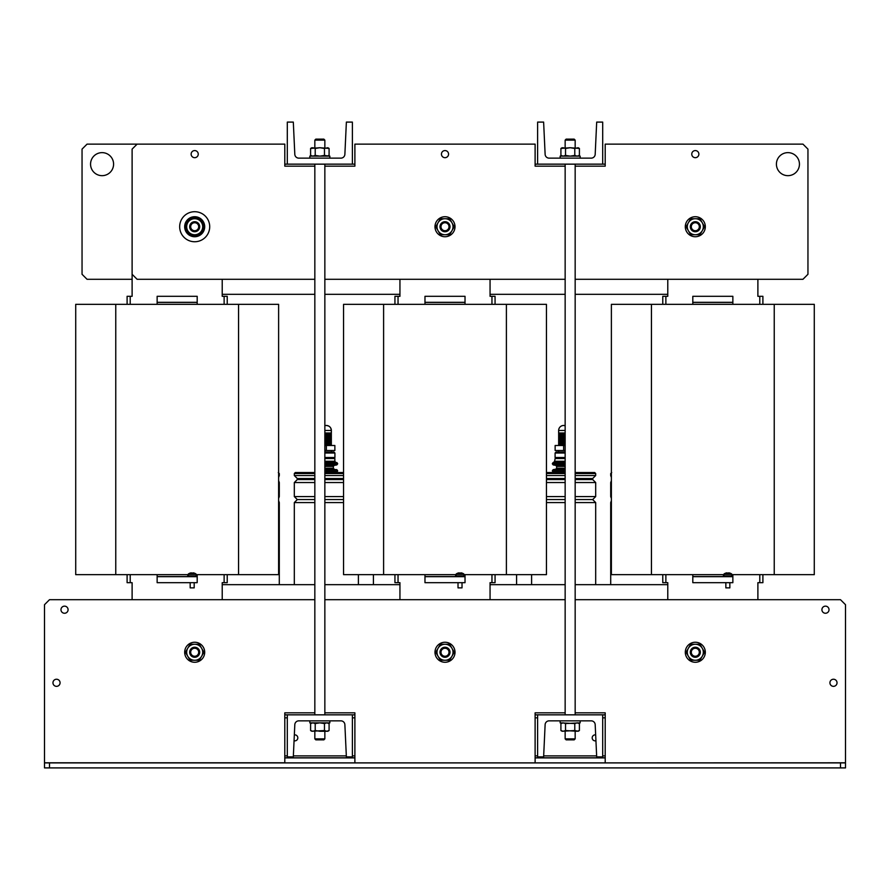 <?xml version="1.0" encoding="UTF-8"?>
<svg xmlns="http://www.w3.org/2000/svg" width="890" height="890" viewBox="0 0 890 890"><rect width="100%" height="100%" fill="white"/><g stroke="black" fill="none" stroke-linecap="round" stroke-linejoin="round"><path stroke-width="1.33" d="M115.767 304.324L115.767 574.662L75.717 574.662L75.717 304.324L278.615 304.324L278.615 574.662L238.565 574.662L238.565 304.324M115.767 574.662L188.179 574.662M196.189 574.662L238.565 574.662M75.717 304.324L75.717 574.662M759.793 304.324L759.793 296.314L757.891 296.314L757.891 294.312M132.109 294.312L132.109 296.314L130.207 296.314L130.207 304.324M284.8 714.837L287.303 714.837L287.303 756.889L293.311 756.889L294.812 724.66A4.005 4.005 0 0 1 298.818 720.844L340.87 720.844A4.005 4.005 0 0 1 344.875 724.66L346.377 756.889L352.384 756.889L352.384 714.837L354.887 714.837M535.113 714.837L537.616 714.837L537.616 756.889L543.623 756.889L545.125 724.66A4.005 4.005 0 0 1 549.13 720.844L591.183 720.844A4.005 4.005 0 0 1 595.188 724.66L596.689 756.889L602.697 756.889L602.697 714.837L605.2 714.837M575.163 584.674L667.778 584.674L667.778 582.672L667.778 599.693M667.778 279.293L667.778 296.314L667.778 294.312L575.163 294.312M490.056 599.693L490.056 582.672L490.056 584.674L565.15 584.674M565.15 294.312L490.056 294.312L490.056 296.314L490.056 279.293M324.85 584.674L399.944 584.674L399.944 582.672L399.944 599.693M399.944 279.293L399.944 296.314L399.944 294.312L324.85 294.312M222.222 599.693L222.222 582.672L222.222 584.674L314.838 584.674M314.838 294.312L222.222 294.312L222.222 296.314L222.222 279.293M605.2 164.149L535.113 164.149M354.887 164.149L284.8 164.149M222.222 582.672L224.124 582.672L224.124 574.662M224.124 304.324L224.124 296.314L222.222 296.314M132.109 279.293L87.053 279.293L82.047 274.287L82.047 149.131L87.053 144.124L137.116 144.124L132.109 149.131L132.109 296.314M130.207 574.662L130.207 582.672L132.109 582.672L132.109 599.693M224.124 296.314L227.228 296.314L227.228 304.324L227.228 296.314M227.228 582.672L227.228 574.662L227.228 582.672L224.124 582.672M130.207 582.672L127.103 582.672L127.103 574.662M127.103 304.324L127.103 296.314L130.207 296.314M113.586 164.149A11.514 11.514 0 0 1 102.072 175.664A11.514 11.514 0 0 1 90.558 164.149A11.514 11.514 0 0 1 102.072 152.635A11.514 11.514 0 0 1 113.586 164.149M191.139 154.137A3.549 3.549 0 0 0 194.688 157.686A3.549 3.549 0 0 0 198.248 154.137A3.549 3.549 0 0 0 194.688 150.577A3.549 3.549 0 0 0 191.139 154.137M441.451 154.137A3.549 3.549 0 0 0 445 157.686A3.549 3.549 0 0 0 448.56 154.137A3.549 3.549 0 0 0 445 150.577A3.549 3.549 0 0 0 441.451 154.137M691.764 154.137A3.549 3.549 0 0 0 695.312 157.686A3.549 3.549 0 0 0 698.873 154.137A3.549 3.549 0 0 0 695.312 150.577A3.549 3.549 0 0 0 691.764 154.137M776.414 164.149A11.514 11.514 0 0 0 787.928 175.664A11.514 11.514 0 0 0 799.443 164.149A11.514 11.514 0 0 0 787.928 152.635A11.514 11.514 0 0 0 776.414 164.149M565.15 166.152L535.113 166.152L535.113 144.124L354.887 144.124L354.887 166.152L324.85 166.152M314.838 166.152L284.8 166.152L284.8 144.124L137.116 144.124M575.163 279.293L802.947 279.293L807.953 274.287L807.953 149.131L802.947 144.124L605.2 144.124L605.2 166.152L575.163 166.152M132.109 274.287L137.116 279.293L314.838 279.293M324.85 279.293L565.15 279.293M605.2 757.891L535.113 757.891M354.887 757.891L284.8 757.891M605.2 717.841L602.697 717.841M537.616 717.841L535.113 717.841M354.887 717.841L352.384 717.841M287.303 717.841L284.8 717.841M284.8 755.888L287.303 755.888M293.355 755.888L346.332 755.888M352.384 755.888L354.887 755.888M535.113 755.888L537.616 755.888M543.668 755.888L596.645 755.888M602.697 755.888L605.2 755.888M829.925 682.797A3.549 3.549 0 0 0 833.485 686.346A3.549 3.549 0 0 0 837.034 682.797A3.549 3.549 0 0 0 833.485 679.237A3.549 3.549 0 0 0 829.925 682.797M821.915 609.706A3.549 3.549 0 0 0 825.475 613.255A3.549 3.549 0 0 0 829.024 609.706A3.549 3.549 0 0 0 825.475 606.146A3.549 3.549 0 0 0 821.915 609.706M60.976 609.706A3.549 3.549 0 0 0 64.525 613.255A3.549 3.549 0 0 0 68.085 609.706A3.549 3.549 0 0 0 64.525 606.146A3.549 3.549 0 0 0 60.976 609.706M52.966 682.797A3.549 3.549 0 0 0 56.515 686.346A3.549 3.549 0 0 0 60.075 682.797A3.549 3.549 0 0 0 56.515 679.237A3.549 3.549 0 0 0 52.966 682.797M535.113 762.897L354.887 762.897M314.838 599.693L49.506 599.693L44.5 604.699L44.5 762.897L845.5 762.897L845.5 604.699L840.494 599.693L575.163 599.693M845.5 762.797L605.2 762.897M565.15 599.693L324.85 599.693M314.838 712.834L284.8 712.834L284.8 762.797L44.5 762.797M354.887 762.797L354.887 712.834L324.85 712.834M565.15 712.834L535.113 712.834L535.113 762.797M605.2 762.797L605.2 712.834L575.163 712.834M845.5 762.897L845.5 767.903L840.494 767.903L840.494 762.897M49.506 762.897L49.506 767.903L44.5 767.903L44.5 762.897M49.506 767.903L840.494 767.903M537.616 164.149L537.616 122.097L543.623 122.097L545.125 154.326A4.005 4.005 0 0 0 549.13 158.142L591.183 158.142A4.005 4.005 0 0 0 595.188 154.326L596.689 122.097L602.697 122.097L602.697 164.149M602.697 714.837L537.616 714.837M352.384 714.837L287.303 714.837M287.303 164.149L287.303 122.097L293.311 122.097L294.812 154.326A4.005 4.005 0 0 0 298.818 158.142L340.87 158.142A4.005 4.005 0 0 0 344.875 154.326L346.377 122.097L352.384 122.097L352.384 164.149M197.191 304.324L197.191 296.314L157.141 296.314L157.141 304.324M197.191 302.322L157.141 302.322M157.141 574.662L157.141 582.672L197.191 582.672L197.191 574.662M157.141 576.664L197.191 576.664M398.041 574.662L398.041 582.672L394.938 582.672L394.938 579.668M394.938 299.318L394.938 296.314L398.041 296.314L398.041 304.324M495.062 582.672L495.062 574.662L495.062 582.672L491.959 582.672L491.959 574.662M495.062 304.324L495.062 296.314L495.062 304.324M762.897 582.672L762.897 574.662L762.897 582.672L759.793 582.672L759.793 574.662M762.897 304.324L762.897 296.314L762.897 304.324M490.056 582.672L491.959 582.672M491.959 304.324L491.959 296.314L490.056 296.314M399.944 296.314L398.041 296.314M398.041 582.672L399.944 582.672M491.959 296.314L495.062 296.314M394.938 296.314L394.938 304.324M394.938 574.662L394.938 582.672M757.891 599.693L757.891 582.672L759.793 582.672M757.891 296.314L757.891 279.293M667.778 296.314L665.876 296.314L665.876 304.324M665.876 574.662L665.876 582.672L667.778 582.672M759.793 296.314L762.897 296.314M665.876 582.672L662.772 582.672L662.772 574.662M662.772 304.324L662.772 296.314L665.876 296.314M187.679 576.664L187.679 575.863L196.69 575.863L196.69 576.664M196.189 575.863L196.045 574.028A6.508 6.508 0 0 0 194.176 573.071L194.176 573.071M188.179 575.863L188.324 574.028L196.045 574.028M190.182 582.672L190.182 587.878L194.187 587.878L194.187 582.672M190.193 573.093L190.193 573.093A6.486 6.486 0 0 1 191.317 572.837L191.673 573.093A6.43 5.763 180 0 1 192.184 573.071A6.43 5.763 180 0 1 192.696 573.093L193.052 572.837A6.486 6.486 0 0 1 194.176 573.093M595.933 740.769A3.004 3.004 0 0 1 592.184 737.866A3.004 3.004 0 0 1 595.666 734.895M294.334 734.895A3.004 3.004 0 0 1 297.816 737.866A3.004 3.004 0 0 1 294.067 740.769M309.831 158.142L309.831 156.139L329.856 156.139L329.856 158.142M329.856 720.844L329.856 722.847L309.831 722.847L309.831 720.844M312.902 147.729L310.599 148.441L319.844 147.729L315.216 148.441L312.902 147.729M327.854 147.729L329.089 148.441L319.844 147.729L324.472 148.441L327.854 147.729L329.089 148.441L329.089 155.427L326.786 156.139L327.954 155.939L324.472 155.427L324.472 148.441M324.472 155.427L319.844 156.139L315.216 155.427L315.216 148.441M315.216 155.427L312.902 156.139L310.599 155.427L310.599 148.441L311.834 147.729M311.834 722.847L310.599 723.559L310.599 730.545L311.834 731.257L324.472 730.545L324.472 723.559L319.844 722.847L315.216 723.559L315.216 730.545L319.844 731.257L327.854 731.257L329.089 730.545L326.786 731.257L324.472 730.545M311.834 731.257L310.599 730.545L312.902 731.257L315.216 730.545M310.599 723.559L312.902 722.847L315.216 723.559M327.854 722.847L329.089 723.559L329.089 730.545L327.854 731.257M329.089 723.559L326.786 722.847L324.472 723.559M327.887 731.079L326.786 731.257L327.887 731.079M327.887 723.025L326.786 722.847L327.887 723.025M204.7 652.259A10.013 10.013 0 0 0 194.688 642.246A10.013 10.013 0 0 0 184.675 652.259A10.013 10.013 0 0 0 194.688 662.271A10.013 10.013 0 0 0 204.7 652.259M455.013 226.728A10.013 10.013 0 0 0 445 216.715A10.013 10.013 0 0 0 434.988 226.728A10.013 10.013 0 0 0 445 236.74A10.013 10.013 0 0 0 455.013 226.728M187.745 648.254A8.01 8.01 0 0 1 201.63 648.254L203.932 652.259L201.63 656.264A8.01 8.01 0 0 1 187.745 656.264A8.01 8.01 0 0 1 187.745 648.254L190.06 644.249L199.316 644.249L201.63 648.254A8.01 8.01 0 0 1 201.63 656.264L199.316 660.269L190.06 660.269L185.443 652.259L187.745 648.254M438.058 222.722A8.01 8.01 0 0 1 451.942 222.722L454.245 226.728L451.942 230.733A8.01 8.01 0 0 1 438.058 230.733A8.01 8.01 0 0 1 438.058 222.722L440.372 218.718L449.628 218.718L451.942 222.722A8.01 8.01 0 0 1 451.942 230.733L449.628 234.738L440.372 234.738L435.755 226.728L438.058 222.722M209.706 226.728A15.019 15.019 0 0 0 194.688 211.709A15.019 15.019 0 0 0 179.669 226.728A15.019 15.019 0 0 0 194.688 241.746A15.019 15.019 0 0 0 209.706 226.728M187.745 222.722A8.01 8.01 0 0 1 201.63 222.722L203.932 226.728L201.63 230.733A8.01 8.01 0 0 1 187.745 230.733A8.01 8.01 0 0 1 187.745 222.722L190.06 218.718L199.316 218.718L201.63 222.722A8.01 8.01 0 0 1 201.63 230.733L199.316 234.738L190.06 234.738L185.443 226.728L187.745 222.722M204.7 226.728A10.013 10.013 0 0 0 194.688 216.715A10.013 10.013 0 0 0 184.675 226.728A10.013 10.013 0 0 0 194.688 236.74A10.013 10.013 0 0 0 204.7 226.728M195.466 218.718L195.611 217.716A9.056 9.056 0 0 0 190.449 218.718M189.87 219.051A9.056 9.056 0 0 0 185.632 226.394M185.632 227.061A9.056 9.056 0 0 0 189.87 234.404M190.449 234.738A9.056 9.056 0 0 0 198.926 234.738M199.505 234.404A9.056 9.056 0 0 0 203.743 227.061M203.743 226.394A9.056 9.056 0 0 0 199.505 219.051M198.926 218.718A9.056 9.056 0 0 0 196.501 217.85L196.367 218.718M447.292 230.009A4.005 4.005 0 0 0 448.282 224.436A4.005 4.005 0 0 0 442.708 223.446A4.005 4.005 0 0 0 441.718 229.019A4.005 4.005 0 0 0 447.292 230.009M442.13 222.622A5.006 5.006 0 0 1 449.105 223.857A5.006 5.006 0 0 1 447.87 230.833A5.006 5.006 0 0 1 440.895 229.598A5.006 5.006 0 0 1 442.13 222.622M314.838 140.119L315.839 139.118L323.849 139.118L324.85 140.119L314.838 140.119L314.838 147.729M323.849 739.868L315.839 739.868L314.838 738.867L324.85 738.867L323.849 739.868M197.547 649.455A4.005 4.005 0 0 0 191.884 649.4A4.005 4.005 0 0 0 191.828 655.062A4.005 4.005 0 0 0 197.491 655.118A4.005 4.005 0 0 0 197.547 649.455M191.105 655.763A5.006 5.006 0 0 1 191.183 648.677A5.006 5.006 0 0 1 198.27 648.754A5.006 5.006 0 0 1 198.192 655.841A5.006 5.006 0 0 1 191.105 655.763M197.747 224.147A4.005 4.005 0 0 0 192.107 223.668A4.005 4.005 0 0 0 191.628 229.309A4.005 4.005 0 0 0 197.268 229.787A4.005 4.005 0 0 0 197.747 224.147M190.861 229.954A5.006 5.006 0 0 1 191.461 222.901A5.006 5.006 0 0 1 198.514 223.501A5.006 5.006 0 0 1 197.914 230.555A5.006 5.006 0 0 1 190.861 229.954M324.85 458.517L334.863 458.517L334.863 461.254L324.85 461.254M324.85 472.534L343.551 472.534M343.551 479.543L324.85 479.543M343.551 478.542L324.85 478.542M343.551 499.568L324.85 499.568M314.838 499.568L297.316 499.568L294.312 496.564L314.838 496.564M314.838 473.536L294.312 473.536L295.313 472.534L314.838 472.534M314.838 478.542L297.316 478.542L297.316 479.543L314.838 479.543M328.388 425.909L326.352 425.476C329.389 425.776 331.058 427.445 331.358 430.482L330.924 428.446M324.85 432.985L331.358 432.985L331.358 430.482L324.85 430.482M324.85 433.241L331.358 432.985M324.85 433.486L330.613 433.241M324.85 433.742L331.358 433.486M324.85 433.986L330.613 433.742M324.85 434.242L331.358 433.986M324.85 434.487L330.613 434.242M324.85 434.743L331.358 434.487M324.85 434.988L330.613 434.743M324.85 435.243L331.358 434.988M324.85 435.488L330.613 435.243M324.85 435.744L331.358 435.488M324.85 435.989L330.613 435.744M324.85 436.245L331.358 435.989M324.85 436.489L330.613 436.245M324.85 436.745L331.358 436.489M324.85 436.99L330.613 436.745M324.85 437.246L331.358 436.99M324.85 437.491L330.613 437.246M324.85 437.747L331.358 437.491M324.85 437.991L330.613 437.747M324.85 438.247L331.358 437.991M324.85 438.492L330.613 438.247M324.85 438.748L331.358 438.492M324.85 438.993L330.613 438.748M324.85 439.248L331.358 438.993M324.85 439.493L330.613 439.248M324.85 439.749L331.358 439.493M324.85 439.994L330.613 439.749M324.85 440.25L331.358 439.994M324.85 440.494L330.613 440.25M324.85 440.75L331.358 440.494M324.85 440.995L330.613 440.75M324.85 441.251L331.358 440.995M324.85 441.496L330.613 441.251M324.85 441.752L331.358 441.496M324.85 441.996L330.613 441.752M324.85 442.252L331.358 441.996M324.85 442.497L330.613 442.252M324.85 442.753L331.358 442.497M324.85 442.998L330.613 442.753M324.85 443.253L331.358 442.998M324.85 443.498L330.613 443.253M324.85 443.754L331.358 443.498M324.85 443.999L330.613 443.754M324.85 444.255L331.358 443.999M324.85 444.499L330.613 444.255M324.85 444.755L331.358 444.499M324.85 445L330.613 444.755M324.85 445.256L331.358 445M324.85 452.009L333.917 452.009L334.918 453.01L324.85 453.01M324.85 457.516L334.918 457.516L333.917 458.517M324.85 445.501L334.863 445.501L334.863 450.507L324.85 450.507M326.352 445.501L326.352 450.507M563.648 425.476A5.006 5.006 0 0 1 565.15 425.709A5.006 5.006 0 0 0 563.648 425.476A5.006 5.006 0 0 1 565.15 425.709A5.006 5.006 0 0 0 563.648 425.476L565.15 425.709L563.648 425.476A5.006 5.006 0 0 0 558.642 430.482L558.642 432.985L565.15 432.985M565.15 462.222L554.403 462.222L555.138 458.517L565.15 458.517M546.449 472.534L565.15 472.534M575.163 472.534L594.687 472.534L595.688 473.536L575.163 473.536M575.163 482.547L595.688 482.547L592.684 479.543L575.163 479.543M565.15 479.543L546.449 479.543M594.687 472.534L595.688 473.536L595.688 475.538L592.684 478.542L575.163 478.542M565.15 478.542L546.449 478.542M575.163 502.572L595.688 502.572L592.684 499.568L575.163 499.568M565.15 499.568L546.449 499.568M565.15 433.742L558.642 433.486L565.15 433.241M558.642 433.486L565.15 433.486M565.15 434.242L558.642 433.986L565.15 433.986M565.15 434.743L558.642 434.487L565.15 434.487M565.15 435.243L558.642 434.988L565.15 434.988M565.15 435.744L558.642 435.488L565.15 435.488M565.15 436.245L558.642 435.989L565.15 435.989M565.15 436.745L558.642 436.489L565.15 436.489M565.15 437.246L558.642 436.99L565.15 436.99M565.15 437.747L558.642 437.491L565.15 437.491M565.15 438.247L558.642 437.991L565.15 437.991M565.15 438.748L558.642 438.492L565.15 438.492M565.15 439.248L558.642 438.993L565.15 438.993M565.15 439.749L558.642 439.493L565.15 439.493M565.15 440.25L558.642 439.994L565.15 439.994M565.15 440.75L558.642 440.494L565.15 440.494M565.15 441.251L558.642 440.995L565.15 440.995M565.15 441.752L558.642 441.496L565.15 441.496M565.15 442.252L558.642 441.996L565.15 441.996M565.15 442.753L558.642 442.497L565.15 442.497M565.15 443.253L558.642 442.998L565.15 442.998M565.15 443.754L558.642 443.498L565.15 443.498M565.15 444.255L558.642 443.999L565.15 443.999M565.15 444.755L558.642 444.499L565.15 444.499M565.15 445.256L558.642 445L565.15 445M565.15 453.01L555.093 453.01L556.094 452.009L565.15 452.009M555.093 453.01L555.093 457.516L565.15 457.516M563.648 445.501L563.648 450.507L555.138 450.507L555.138 445.501L565.15 445.501M563.648 450.507L565.15 450.507M447.859 649.455A4.005 4.005 0 0 0 442.197 649.4A4.005 4.005 0 0 0 442.141 655.062A4.005 4.005 0 0 0 447.803 655.118A4.005 4.005 0 0 0 447.859 649.455M441.418 655.763A5.006 5.006 0 0 1 441.496 648.677A5.006 5.006 0 0 1 448.582 648.754A5.006 5.006 0 0 1 448.504 655.841A5.006 5.006 0 0 1 441.418 655.763M698.172 649.455A4.005 4.005 0 0 0 692.509 649.4A4.005 4.005 0 0 0 692.453 655.062A4.005 4.005 0 0 0 698.116 655.118A4.005 4.005 0 0 0 698.172 649.455M691.73 655.763A5.006 5.006 0 0 1 691.808 648.677A5.006 5.006 0 0 1 698.895 648.754A5.006 5.006 0 0 1 698.817 655.841A5.006 5.006 0 0 1 691.73 655.763M697.604 230.009A4.005 4.005 0 0 0 698.594 224.436A4.005 4.005 0 0 0 693.021 223.446A4.005 4.005 0 0 0 692.031 229.019A4.005 4.005 0 0 0 697.604 230.009M692.442 222.622A5.006 5.006 0 0 1 699.418 223.857A5.006 5.006 0 0 1 698.183 230.833A5.006 5.006 0 0 1 691.207 229.598A5.006 5.006 0 0 1 692.442 222.622M562.146 722.847L560.911 723.559L560.911 730.545L562.146 731.257L574.784 730.545L574.784 723.559L560.144 722.847L560.144 720.844M574.784 730.545L578.166 731.257L579.401 730.545L577.098 731.257L565.528 730.545L563.214 731.257L560.911 730.545L562.146 731.257M560.911 723.559L563.214 722.847L565.528 723.559L565.528 730.545M565.528 723.559L580.169 722.847L580.169 720.844M578.166 722.847L579.401 723.559L579.401 730.545L578.166 731.257M579.401 723.559L577.098 722.847L574.784 723.559M578.2 723.025L577.098 722.847L578.2 723.025M565.15 140.119L566.151 139.118L574.161 139.118L575.163 140.119L565.15 140.119L565.15 147.729M574.161 739.868L566.151 739.868L565.15 738.867L575.163 738.867L574.161 739.868M563.214 147.729L560.911 148.441L570.156 147.729L565.528 148.441L563.214 147.729M578.166 147.729L579.401 148.441L570.156 147.729L574.784 148.441L578.166 147.729L579.401 148.441L579.401 155.427L577.098 156.139L578.266 155.939M577.098 156.139L574.784 155.427L574.784 148.441M574.784 155.427L570.156 156.139L565.528 155.427L565.528 148.441M565.528 155.427L563.214 156.139L560.911 155.427L560.911 148.441L562.146 147.729M560.144 158.142L560.144 156.139L580.169 156.139L580.169 158.142M455.013 652.259A10.013 10.013 0 0 0 445 642.246A10.013 10.013 0 0 0 434.988 652.259A10.013 10.013 0 0 0 445 662.271A10.013 10.013 0 0 0 455.013 652.259M705.325 652.259A10.013 10.013 0 0 0 695.312 642.246A10.013 10.013 0 0 0 685.3 652.259A10.013 10.013 0 0 0 695.312 662.271A10.013 10.013 0 0 0 705.325 652.259M705.325 226.728A10.013 10.013 0 0 0 695.312 216.715A10.013 10.013 0 0 0 685.3 226.728A10.013 10.013 0 0 0 695.312 236.74A10.013 10.013 0 0 0 705.325 226.728M438.058 648.254A8.01 8.01 0 0 1 451.942 648.254L454.245 652.259L451.942 656.264A8.01 8.01 0 0 1 438.058 656.264A8.01 8.01 0 0 1 438.058 648.254L440.372 644.249L449.628 644.249L451.942 648.254A8.01 8.01 0 0 1 451.942 656.264L449.628 660.269L440.372 660.269L435.755 652.259L438.058 648.254M688.37 648.254A8.01 8.01 0 0 1 702.255 648.254L704.557 652.259L702.255 656.264A8.01 8.01 0 0 1 688.37 656.264A8.01 8.01 0 0 1 688.37 648.254L690.685 644.249L699.941 644.249L702.255 648.254A8.01 8.01 0 0 1 702.255 656.264L699.941 660.269L690.685 660.269L686.068 652.259L688.37 648.254M688.37 222.722A8.01 8.01 0 0 1 702.255 222.722L704.557 226.728L702.255 230.733A8.01 8.01 0 0 1 688.37 230.733A8.01 8.01 0 0 1 688.37 222.722L690.685 218.718L699.941 218.718L702.255 222.722A8.01 8.01 0 0 1 702.255 230.733L699.941 234.738L690.685 234.738L686.068 226.728L688.37 222.722M424.975 574.662L424.975 582.672L465.025 582.672L465.025 574.662M424.975 576.664L465.025 576.664M692.809 574.662L692.809 582.672L732.859 582.672L732.859 574.662M692.809 576.664L732.859 576.664M465.025 304.324L465.025 296.314L424.975 296.314L424.975 304.324M465.025 302.322L424.975 302.322M732.859 304.324L732.859 296.314L692.809 296.314L692.809 304.324M732.859 302.322L692.809 302.322M383.601 304.324L383.601 574.662L343.551 574.662L343.551 304.324L546.449 304.324L546.449 574.662L506.399 574.662L506.399 304.324M383.601 574.662L456.014 574.662M464.024 574.662L506.399 574.662M651.435 304.324L651.435 574.662L611.385 574.662L611.385 304.324L814.283 304.324L814.283 574.662L774.233 574.662L774.233 304.324M651.435 574.662L723.848 574.662M731.858 574.662L774.233 574.662M455.513 576.664L455.513 575.863L464.524 575.863L464.524 576.664M723.348 576.664L723.348 575.863L732.359 575.863L732.359 576.664M464.024 575.863L463.879 574.028A6.508 6.508 0 0 0 462.01 573.071L462.01 573.071M456.014 575.863L456.158 574.028L463.879 574.028M458.016 582.672L458.016 587.878L462.021 587.878L462.021 582.672M458.027 573.093L458.027 573.093A6.486 6.486 0 0 1 459.151 572.837L459.507 573.093A6.43 5.763 180 0 1 460.019 573.071A6.43 5.763 180 0 1 460.531 573.093L460.887 572.837A6.486 6.486 0 0 1 462.01 573.093M731.858 575.863L731.714 574.028A6.508 6.508 0 0 0 729.845 573.071L729.845 573.071M723.848 575.863L723.993 574.028L731.714 574.028M725.851 582.672L725.851 587.878L729.856 587.878L729.856 582.672M725.862 573.093L725.862 573.093A6.486 6.486 0 0 1 726.985 572.837L727.341 573.093A6.43 5.763 180 0 1 727.853 573.071A6.43 5.763 180 0 1 728.365 573.093L728.721 572.837A6.486 6.486 0 0 1 729.845 573.093M605.2 757.79L535.113 757.79M354.887 757.79L284.8 757.79M278.292 472.534L279.293 473.536L278.615 473.536M278.615 496.564L279.293 496.564L279.293 482.547L278.615 482.547M279.293 473.536L279.293 475.538L278.615 475.538M278.615 500.67L279.293 502.572L278.615 502.572M611.385 502.572L610.707 502.572L610.707 584.674M611.385 496.564L610.707 496.564L611.385 498.467L610.707 496.564L610.707 482.547L611.385 480.645L610.707 482.547L611.385 482.547M611.385 473.536L610.707 473.536L610.707 475.538L611.385 477.441L610.707 475.538L611.385 475.538M157.141 302.422L197.191 302.422M187.679 576.564L157.141 576.564M188.179 574.317L196.189 574.317M324.85 469.631L336.787 469.631L324.85 469.175M324.85 468.185L333.361 468.185L333.361 466.371L324.85 466.371M324.85 472.334L336.876 471.989L324.85 471.989M324.85 471.021L337.622 471.021L336.876 471.989L337.622 470.621L324.85 470.621M324.85 463.935L337.622 463.935L336.787 464.925L324.85 464.925M324.85 465.381L334.184 465.381L336.787 464.925L337.622 463.935L324.85 463.534M324.85 462.566L336.876 462.566L324.85 462.222M343.551 473.536L324.85 473.536M343.551 482.547L324.85 482.547M343.551 496.564L324.85 496.564M343.551 475.538L324.85 475.538M343.551 502.572L324.85 502.572M314.838 502.572L294.312 502.572L294.312 584.674M314.838 475.538L294.312 475.538L297.316 478.542M314.838 482.547L294.312 482.547L297.316 479.543M565.15 469.175L555.816 469.175L556.639 468.185L565.15 468.185M555.138 473.302L554.403 472.334L555.138 473.302L554.403 472.334L555.138 473.302L554.403 472.334L565.15 472.334M565.15 470.621L552.379 470.621L565.15 471.021M565.15 471.989L553.124 471.989L552.379 471.021L554.403 472.334M555.816 469.175L553.213 469.631L565.15 469.631M565.15 463.534L552.379 463.534L565.15 463.935M565.15 464.925L553.213 464.925L552.379 463.935L553.213 464.925L555.816 465.381L565.15 465.381M565.15 466.371L556.639 466.371L555.816 465.381M565.15 462.566L553.124 462.566L555.138 461.254L554.403 462.222L555.138 461.254L565.15 461.254M565.15 473.536L546.449 473.536M565.15 482.547L546.449 482.547M575.163 475.538L595.688 475.538L592.684 478.542L592.684 479.543L595.688 482.547L595.688 496.564L575.163 496.564M565.15 496.564L546.449 496.564M565.15 475.538L546.449 475.538M565.15 502.572L546.449 502.572M565.15 430.482L558.642 430.482M455.513 576.564L424.975 576.564M723.348 576.564L692.809 576.564M424.975 302.422L465.025 302.422M692.809 302.422L732.859 302.422M456.014 574.317L464.024 574.317M723.848 574.317L731.858 574.317M279.293 482.547L278.615 480.645M279.293 475.538L278.615 477.441M279.293 496.564L278.615 498.467M279.293 502.572L279.293 584.674M610.707 502.572L611.385 500.67L610.707 502.572M610.707 473.536L611.708 472.534L610.707 473.536M190.193 573.071A6.508 6.508 0 0 0 188.324 574.028M327.854 156.139L329.089 155.427L327.854 156.139M311.834 156.139L310.599 155.427L311.834 156.139M324.85 140.119L324.85 147.729M324.85 164.149L324.85 714.837M324.85 731.257L324.85 738.867M314.838 164.149L314.838 714.837M314.838 731.257L314.838 738.867M336.876 462.566L337.622 463.534L336.876 462.566M336.787 469.631L337.622 470.621L336.787 469.631M358.392 574.662L358.392 584.674M294.312 502.572L297.316 499.568M294.312 473.536L294.312 475.538M294.312 482.547L294.312 496.564M335.597 462.222L334.863 461.254L335.597 462.222M333.361 466.371L334.184 465.381L333.361 466.371M334.863 473.302L335.597 472.334M334.184 469.175L333.361 468.185M326.352 425.476A5.006 5.006 0 0 1 331.358 430.482A5.006 5.006 0 0 0 324.85 425.709M330.613 445.256L331.358 445.501M331.358 450.507L331.358 452.009M334.918 453.01L334.918 457.516M373.411 574.662L373.411 584.674M592.684 499.568L595.688 496.564L592.684 499.568L595.688 502.572L595.688 584.674M553.124 462.566L552.379 463.534L553.124 462.566M553.213 469.631L552.379 470.621L553.213 469.631M531.608 574.662L531.608 584.674M556.639 466.371L556.639 468.185M552.379 463.935L553.213 464.925L552.379 463.935M552.379 471.021L553.124 471.989L552.379 471.021M556.094 458.517L555.093 457.516M558.642 450.507L558.642 452.009M559.398 445.256L558.642 445.501M559.398 444.755L558.642 445M559.398 444.255L558.642 444.499M559.398 443.754L558.642 443.999M559.398 443.253L558.642 443.498M559.398 442.753L558.642 442.998M559.398 442.252L558.642 442.497M559.398 441.752L558.642 441.996M559.398 441.251L558.642 441.496M559.398 440.75L558.642 440.995M559.398 440.25L558.642 440.494M559.398 439.749L558.642 439.994M559.398 439.248L558.642 439.493M559.398 438.748L558.642 438.993M559.398 438.247L558.642 438.492M559.398 437.747L558.642 437.991M559.398 437.246L558.642 437.491M559.387 436.745L558.642 436.99M559.387 436.245L558.642 436.489M559.387 435.744L558.642 435.989M559.387 435.243L558.642 435.488M559.387 434.743L558.642 434.988M559.387 434.242L558.642 434.487M559.387 433.742L558.642 433.986M559.387 433.241L558.642 432.985M516.589 574.662L516.589 584.674M575.163 140.119L575.163 147.729M575.163 164.149L575.163 714.837M575.163 731.257L575.163 738.867M565.15 164.149L565.15 714.837M565.15 731.257L565.15 738.867M578.166 156.139L579.401 155.427L578.166 156.139M562.146 156.139L560.911 155.427M458.027 573.071A6.508 6.508 0 0 0 456.158 574.028M725.862 573.071A6.508 6.508 0 0 0 723.993 574.028"/></g></svg>
